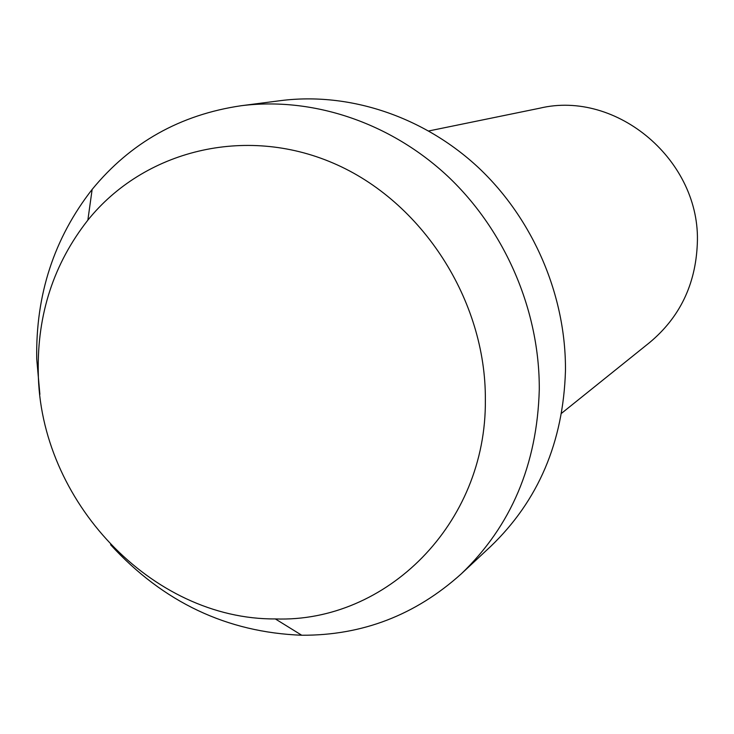 <?xml version="1.0" encoding="UTF-8"?>
<svg xmlns="http://www.w3.org/2000/svg" width="734" height="734" viewBox="0 0 734 734"><rect width="100%" height="100%" fill="white"/><g stroke="black" fill="none" stroke-linecap="round" stroke-linejoin="round"><path stroke-width="1.1" d="M110.595 544.747C163.278 602.238 226.989 632.396 301.729 635.24C362.275 635.552 415.444 615.101 461.236 573.896C511.103 526.085 537.114 464.714 539.279 389.8C539.811 311.207 505.497 230.889 448.034 176.527C390.323 122.422 312.583 96.659 241.147 105.733C180.197 114.706 130.533 142.598 92.145 189.418C54.041 238.284 35.571 294.839 36.737 359.073L39.884 394.332M38.26 371.67C39.251 500.166 151.461 619.744 275.342 618.936C386.038 622.909 486.633 523.993 485.358 399.856C486.101 300.344 421.986 201.125 333.3 163.159C244.596 124.918 143.818 150.635 87.86 220.145C53.775 263.607 37.241 314.115 38.26 371.67M461.236 573.896L490.523 546.573C538.306 500.753 563.281 442.152 565.464 370.78C566.107 295.894 533.48 219.521 478.687 167.838C423.637 116.403 349.347 91.915 280.865 100.604L241.147 105.733M561.547 413.297L649.709 342.475C679.712 317.409 695.575 284.599 697.3 244.055C701.392 161.085 616.89 89.539 539.6 108.237L428.812 130.946M275.342 618.936L301.729 635.24M87.86 220.145L92.145 189.418"/></g></svg>
